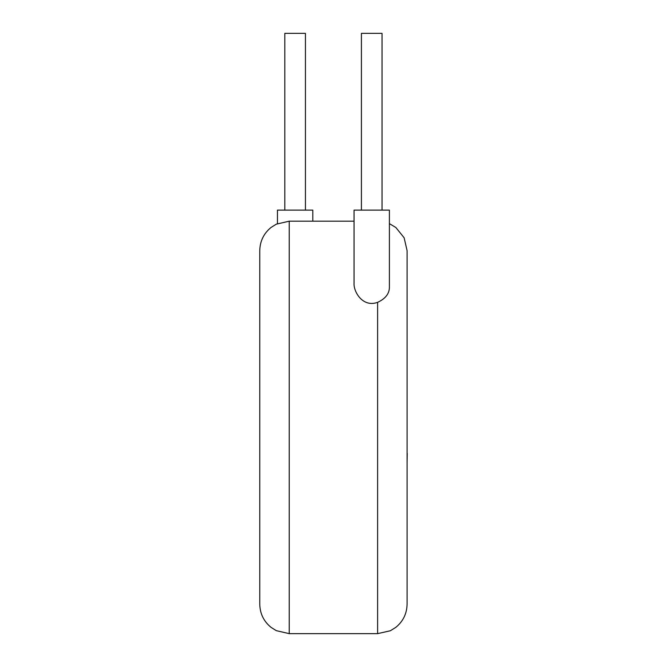 <?xml version="1.0" encoding="UTF-8"?>
<svg xmlns="http://www.w3.org/2000/svg" width="667" height="667" viewBox="0 0 667 667"><rect width="100%" height="100%" fill="white"/><g stroke="black" fill="none" stroke-linecap="round" stroke-linejoin="round"><path stroke-width="1" d="M407.087 453.377L407.087 414.265M407.229 453.377L407.087 462.731M361.414 210.122L361.414 33.35L382.041 33.35L382.041 210.122M389.403 210.122L354.052 210.122L354.052 283.075C353.368 291.562 362.673 307.837 377.622 302.334C385.668 298.633 389.595 293.388 389.403 286.61L389.403 210.122M305.436 210.122L305.436 33.35L284.809 33.35L284.809 210.122M312.806 221.177L312.806 210.122L277.447 210.122L277.447 223.637M259.771 604.185L259.771 250.634C259.98 241.212 263.715 233.5 270.994 227.497L276.271 224.179L289.236 221.177L289.236 633.65L276.271 630.649L270.994 627.322C263.715 621.327 259.98 613.615 259.771 604.185M389.403 223.637L395.856 227.497L404.127 237.777L407.087 250.634L407.087 604.185C406.878 613.615 403.135 621.327 395.856 627.322L390.37 630.749L377.622 633.65L377.622 302.334M377.622 633.65L289.236 633.65M354.052 221.177L289.236 221.177"/></g></svg>
